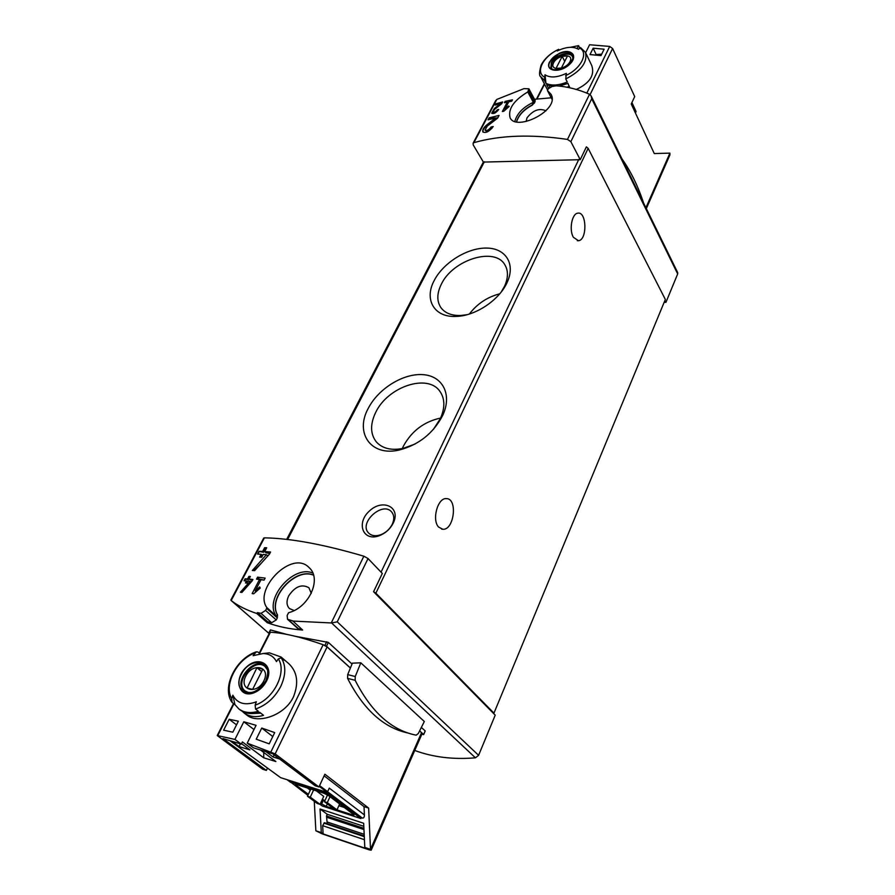 <?xml version="1.0" encoding="UTF-8"?>
<svg xmlns="http://www.w3.org/2000/svg" width="895" height="895" viewBox="0 0 895 895"><rect width="100%" height="100%" fill="white"/><g stroke="black" fill="none" stroke-linecap="round" stroke-linejoin="round"><path stroke-width="1.34" d="M504.847 109.279L508.785 101.761L511.727 101.191L512.432 99.848L505.138 101.359L504.433 102.701L507.32 102.064L502.375 111.506L503.829 111.215L509.188 106.438L508.528 105.99L504.847 109.279L505.227 109.962M495.472 101.023L496.803 99.446L523.967 88.639L528.867 88.795L527.793 91.928C513.708 100.475 507.823 109.123 510.128 117.849C516.348 131.822 560.572 110.051 550.973 94.221L547.438 90.518L551.991 99.289M580.24 159.69L483.389 162.084L473.22 144.934L473.119 143.166L473.891 142.663C500.07 135.19 531.261 134.116 567.475 139.419L570.853 141.656L580.24 159.69L586.382 146.847L588.149 148.357L665.343 299.456L493.962 713.125L492.977 712.867L495.226 715.15L478.601 755.324L475.435 757.819C453.351 759.687 433.113 757.248 414.743 750.469M547.438 90.518L548.288 88.739L552.215 86.423L556.31 85.786C567.654 86.692 578.729 89.511 589.537 94.266L591.103 95.877L591.729 98.73L677.672 273.948L677.683 272.595L591.103 95.877M491.12 126.989C488.793 129.988 486.768 131.039 485.045 130.122L487.272 126.094L497.631 118.14L499.063 115.41L489.106 117.871L488.055 119.84L495.785 117.894L486.645 125.009C483.501 127.772 482.237 130.055 482.852 131.878C485.772 133.411 489.229 131.632 493.223 126.542L491.12 126.989L491.926 128.388M497.284 109.794C495.707 111.853 494.331 112.58 493.179 111.987L494.689 109.291L501.681 103.786L502.654 101.952L495.908 103.786L495.203 105.118L500.439 103.675L494.264 108.586L491.691 113.184C493.648 114.18 495.987 112.938 498.705 109.447L497.284 109.794L497.81 110.723M248.955 579.099L250.343 576.458L248.944 576.346L247.546 578.987L245.107 578.808L244.055 580.788L246.505 580.967L245.454 582.958L246.852 583.081L247.904 581.09L250.085 581.28L240.375 592.255L241.93 592.4L252.144 580.911L252.905 579.468L248.955 579.099L252.323 580.564M256.831 613.522L257.312 612.605L261.016 613.332L265.591 610.446L266.945 607.705C253.106 589.425 292.117 549.116 309.155 567.676C321.987 578.584 309.29 607.526 288.615 612.695L287.15 615.447L287.496 619.206L292.755 620.906L302.655 630.058C289.89 629.118 278.11 626.679 267.314 622.741L256.831 613.522C246.192 609.965 237.645 605.635 231.19 600.534L231.022 599.695M492.977 712.867L373.573 591.718L382.31 573.449L368.035 558.536L337.236 621.835L331.597 622.965L292.676 621.063M368.035 558.536L363.862 556.198C323.52 544.361 290.372 538.253 264.417 537.85L263.622 538.219M255.165 590.913L261.027 579.703L264.103 580.128L265.144 578.114L257.57 577.163L256.529 579.154L259.516 579.512L252.144 593.598L253.654 593.81L260.221 588.06L259.684 586.952L255.165 590.913L256.037 591.707M264.696 551.566L266.699 547.785L264.629 547.662L262.638 551.443L259.069 551.275L257.57 554.106L261.139 554.273L259.639 557.126L261.698 557.261L263.197 554.408L266.419 554.654L252.356 570.473L254.627 570.641L269.484 554.083L270.558 552.025L264.696 551.566L265.96 552.752L269.798 553.49M352.026 664.034L328.364 642.409L295.081 636.233M421.355 727.422L425.147 730.879L423.659 734.605L421.847 734.191M286.668 634.365L270.435 629.901M360.808 662.815L355.248 676.519L355.147 680.289C371.302 712.017 391.63 730.32 416.153 735.175L418.301 733.52L424.319 721.504L360.808 662.815L352.384 663.161L347.696 674.629L347.596 678.388C363.65 709.701 383.832 727.926 408.142 733.05M551.219 97.801L534.483 99.289M677.672 273.948L665.925 302.353L664.94 300.418M665.925 302.353L664.168 302.275M373.573 591.718L375.866 593.184L493.962 713.125M393.252 523.083L393.33 522.926C401.049 507.163 382.836 498.314 369.568 510.866C355.796 522.915 362.911 542.001 379.357 535.691C385.555 533.219 390.186 529.012 393.252 523.083M368.27 408.321C378.395 388.531 403.522 373.047 423.122 374.658C442.835 375.967 452.49 394.829 442.611 415.604C433.258 433.303 418.882 444.759 399.483 449.972C370.966 456.897 354.521 433.012 368.27 408.321M434.232 280.471C443.338 262.649 467.335 247.736 486.533 248.072C505.843 248.15 515.912 264.081 507.006 282.708C499.119 300.194 475.424 315.946 456.372 316.405C434.22 317.77 423.816 299.545 434.232 280.471M573.393 237.309C568.896 230.004 571.883 213.592 577.767 213.178C586.762 211.097 587.456 240.028 578.472 240.721L573.393 237.309M438.595 527.054C431.625 519.894 437.722 497.642 446.314 498.627C457.938 498.191 454.212 530.433 442.779 529.269L438.595 527.054M527.793 91.928L533.331 102.31L532.201 104.939C523.698 109.492 518.451 115.119 516.471 121.821M526.126 121.474L526.987 117.894C533.028 110.163 539.372 107.825 545.995 110.857M528.766 90.149L535.02 101.929L535.132 100.52L528.9 88.773M535.02 101.929L532.301 105.129C523.877 109.626 518.641 115.198 516.605 121.843M266.945 607.705L276.365 616.118L277.517 614.854C267.404 598.05 295.73 567.15 313.541 575.228M313.518 575.116C295.742 566.859 267.202 597.838 277.349 614.708M294.097 610.502L289.477 608.578C286.478 605.423 286.232 601.171 288.716 595.824C295.093 586.426 301.828 583.741 308.92 587.758L311.281 593.385M302.387 629.834L297.778 628.491L287.474 619.228M266.643 608.41L277.305 617.919L277.517 614.854M277.305 617.919L276.275 619.944L271.644 622.719L267.784 621.824L267.314 622.741M257.312 612.605L267.784 621.824M324.001 645.06L326.496 646.257L350.415 667.983M419.632 730.868L423.592 734.459M269.563 632.821L269.216 632.284L269.999 632.262M643.594 203.008C637.945 185.914 630.751 171.236 622.025 158.974M467.078 314.693L460.668 315.499C451.516 315.734 444.904 313.082 440.832 307.522C436.682 301.089 436.838 293.336 441.302 284.274C452.669 259.785 494.801 246.483 504.892 264.842C508.416 270.782 508.282 277.953 504.489 286.344L501.234 291.96M469.372 314.022C477.169 303.797 487.283 297.073 499.723 293.817M415.079 444.021L403.018 448.417C391.216 450.711 382.299 448.518 376.269 441.839C370.228 433.907 370.06 424.051 375.766 412.259C387.781 386.741 427.665 373.282 439.837 391.272C445.005 398.599 445.162 407.751 440.318 418.692L433.37 429.443M402.314 448.563L403.511 445.934C411.834 430.887 424.196 421.601 440.608 418.054M392.211 524.358L392.267 524.224C394.449 519.257 394.236 515.173 391.641 511.974C382.668 500.82 358.324 522.971 368.595 533.006C371.548 535.892 375.598 536.474 380.755 534.751C385.857 532.704 389.672 529.247 392.211 524.358M257.57 577.163L259.572 579.568M264.126 580.083L259.774 579.177M259.516 579.512L260.602 580.508M248.944 576.346L249.761 577.085L248.374 579.725L245.443 579.11L244.536 580.821M247.546 578.987L248.374 579.725M246.505 580.967L247.322 581.716L246.617 583.059M250.085 581.28L251.036 582.153M243.261 590.89L241.762 592.389M264.629 547.662L265.524 548.512L263.533 552.282L259.27 551.465L257.872 554.117M266.24 548.646L265.524 548.512M262.638 551.443L263.533 552.282M261.139 554.273L262.034 555.124L260.937 557.205M266.419 554.654L267.795 555.952M260.937 563.559L253.911 570.585M489.845 124.081L487.07 125.748C483.994 127.795 482.651 129.92 483.031 132.124M495.785 117.894L496.434 119.035M485.034 130.133L487.238 131.934M489.106 117.871L488.569 119.695M497.777 117.871L495.83 117.961M495.371 117.983L489.33 118.263M508.528 105.99L508.919 106.684M505.138 101.359L505.72 102.41M507.32 102.064L507.991 103.272M496.479 107.87L494.521 109.045L491.791 113.329M500.439 103.675L500.864 104.424M493.167 111.998L494.611 113.184M495.908 103.786L495.494 105.028M501.726 103.697L500.495 103.764M499.969 103.798L496.031 103.999M229.903 740.668L280.65 777.665L327.246 792.433L329.304 788.126L364.41 814.92L364.03 806.619L368.639 808.084L324.874 774.209L318.933 786.985L275.157 753.881L247.221 743.152L256.082 725.33L243.82 721.762L253.99 729.537M319.224 786.358L327.246 792.433M263.745 752.46L263.723 757.796L275.861 761.544L260.434 749.976M263.723 757.796L242.4 741.933L241.303 744.148L222.956 738.554L266.374 770.405L267.404 768.279M241.527 743.689L249.884 749.887L239.077 746.575L231.883 741.273M279.632 759.016L273.109 757.013L266.016 751.688M261.743 728.038L274.698 732.613L269.205 743.846L256.216 739.192L261.743 728.038L272.774 736.551M229.165 719.289L238.372 721.202L232.834 732.188L223.627 730.175L229.165 719.289L236.537 724.86M232.096 702.418L231.693 698.547L232.868 695.214L234.937 704.622L232.096 702.418M232.868 695.214C237.052 703.201 244.346 705.584 254.773 702.362L256.328 701.736L255.153 705.126L255.545 709.041L258.364 711.256C250.578 713.55 244.066 712.767 238.831 708.907L234.937 704.622M263.275 653.518L269.406 652.847L281.097 657.031L283.905 660.118L281.198 657.803L278.323 658.921L276.465 661.606C273.747 656.438 269.294 653.73 263.13 653.518L253.072 655.699L256.294 651.873L257.838 651.974L259.908 653.719M246.953 715.139C257.38 724.167 284.644 715.81 293.426 696.937C298.919 683.075 297.397 672 288.85 663.71L281.097 657.031M284.095 659.839L286.076 661.293M238.831 708.907L240.151 709.914C245.387 713.785 251.887 714.579 259.673 712.286L263.566 715.34C255.802 717.611 249.313 716.817 244.078 712.957L242.232 711.29M243.82 721.762L234.937 739.427L217.228 735.533L262.75 769.264L266.374 770.405M350.381 668.062L327.111 646.928L323.151 644.724C301.302 637.095 283.715 632.933 270.402 632.228L269.731 632.508M318.933 786.985L315.096 785.765L272.561 753.679L253.553 747.884L247.221 743.152M364.433 839.7L322.659 825.671L323.095 833.905L321.294 832.618L320.041 809.002L327.268 814.305L326.496 815.971L363.907 828.311M327.268 814.305L363.817 826.32M323.095 833.905L366.558 848.695L364.791 847.408L363.672 823.277L320.041 809.002M307.365 787.969L310.308 790.173M322.424 799.213L324.829 800.835M338.858 805.724L344.284 807.48M310.822 789.077L307.466 796.248L317.255 803.464L320.052 804.37L323.733 796.393L316.293 790.811M314.279 801.271L315.857 830.773L322.189 833.86L368.975 849.791L371.179 850.183L370.519 849.355L364.791 847.408M371.212 850.093L422.06 733.721L421.534 732.681L370.519 849.355L368.639 808.084M360.875 817.594L360.92 818.567L330.747 795.744L331.072 795.028L362.307 818.064C363.683 818.276 364.388 817.236 364.41 814.92M320.063 804.348L322.312 806.003L360.92 818.567M321.294 832.618L315.857 830.773M331.072 795.028L323.386 791.247L290.909 781.514M364.03 806.619L324.124 775.82M421.534 732.681L419.598 730.924M234.937 739.427L241.303 744.148M330.747 795.744L323.05 791.963L290.64 782.073L307.891 795.353M320.533 803.318L326.172 806.361L327.324 803.867M308.372 794.312L296.044 785.195L296.379 784.501M327.548 794.928L324.426 801.707L334.126 808.946L352.507 814.909L354.04 815.132L353.547 814.472L328.409 795.498L323.621 793.138L296.916 784.646L295.484 784.456L296.044 785.195M334.126 808.935L326.172 806.361M307.466 796.248L310.274 797.143L313.619 789.961M320.052 804.37L310.274 797.143M324.426 801.707L327.279 802.636L336.967 809.863L339.652 803.978M327.279 802.636L330.009 796.695M364.265 836.075L324.471 822.706L322.659 825.671M326.496 815.971L327.223 823.624M260.803 713.17L253.99 713.46M266.576 681.005C263.533 686.733 259.248 690.705 253.732 692.898C238.641 698.659 233.315 678.678 246.405 667.077C259.091 654.927 274.687 665.298 266.576 681.005M241.37 674.327C230.641 693.67 256.675 700.986 266.162 680.894C276.555 661.26 250.622 654.782 241.37 674.327M263.868 680.894C256.731 695.225 238.428 690.168 245.778 676.094C252.804 662.043 271.051 666.685 263.868 680.894M262.794 669.214L256.943 667.692L247.076 688.076L252.603 689.385L262.794 669.214M248.553 692.585L245.129 691.007C233.528 682.616 254.65 656.93 265.077 666.596L267.303 669.605M261.608 671.552L256.943 667.692M247.434 688.344L246.74 687.785M239.077 746.575L240.419 743.879M273.109 757.013L274.138 754.877M631.915 102.545L636.065 111.506L635.428 113.016M598.128 54.405L598.542 55.277M601.697 54.147L596.159 54.55L593.161 48.196L604.125 49.203L600.981 55.602L589.984 54.573L593.161 48.196M544.999 74.777L544.417 80.326L545.961 83.325L544.999 74.777C550.123 78.078 557.238 77.596 566.345 73.356L565.752 78.961C581.213 70.962 587.78 62.113 585.464 52.391L580.508 47.547L578.494 49.281M578.047 49.057C573.102 46.383 566.569 46.82 558.469 50.377L557.216 50.981L558.659 49.314M565.752 78.961L567.273 82.004C558.547 85.528 551.443 85.965 545.961 83.325M576.302 89.444C589.727 83.168 594.895 75.225 591.796 65.626L585.464 52.391M559.129 86.043L567.978 83.403L569.701 87.766M553.3 86.401L546.688 84.723L548.545 88.325M585.621 52.715L589.592 44.761L609.708 46.428L612.605 48.52L634.7 96.604L631.243 103.988L654.267 153.56L669.907 153.134L669.907 154.924L646.335 208.602M570.328 47.312L578.573 45.645L577.107 48.543M578.573 45.645L579.636 47.849M654.256 153.56L669.907 153.134L645.91 207.741M549.597 87.352L549.329 85.775M569.421 86.289L566.971 87.207M549.619 61.8L559.084 53.431C571.189 47.558 579.065 56.195 569.097 64.82C559.42 73.603 544.507 71.141 549.619 61.8M572.509 60.133C578.942 48.274 555.403 50.142 549.989 61.766C543.31 73.569 567.005 72.014 572.509 60.133M553.602 62.751C557.82 54.315 574.389 53.04 570.037 61.565C565.774 70.123 549.127 71.242 553.602 62.751M556.041 68.4L561.378 68.031L567.519 55.926L562.205 56.329L556.041 68.4M552.103 69.083L551.421 68.143L551.846 63.12C555.247 55.669 570.204 51.004 572.476 56.754L572.834 57.873M564.734 61.419L562.205 56.329M496.803 99.446L473.891 142.663M589.537 94.266L567.475 139.419M363.862 556.198L331.251 622.954M264.417 537.85L231.19 600.534M231.067 600.444L269.171 633.582L231.033 600.411M331.597 622.965L475.435 757.819M591.729 98.73L570.853 141.656M337.236 621.835L478.601 755.324M588.149 148.357L375.866 593.184M578.796 159.399L381.057 572.151M484.374 161.749L287.619 539.506M514.838 121.407C516.952 113.553 523.116 107.187 533.331 102.31M276.365 616.118C263.264 599.594 293.247 564.51 312.791 573.035M288.492 619.765L298.729 628.984M265.591 610.446L276.275 619.944M261.016 613.332L271.644 622.719M528.072 91.469L534.349 103.249M328.364 642.409L326.496 646.257M270.626 629.923L269.451 632.239M326.709 641.726L324.919 645.384M355.147 680.289L347.596 678.388M355.248 676.519L347.696 674.629M486.645 125.009L487.07 125.748M281.198 657.803C286.12 665.522 285.964 675.065 280.739 686.443C274.776 697.697 266.386 705.226 255.545 709.041M271.006 751.688L323.151 644.724M217.798 735.511L233.931 703.839M259.595 653.451L270.402 632.228M319.571 785.609L327.648 791.728M362.307 818.064L327.626 791.773M290.573 782.196L287.295 779.769M275.157 753.881L327.111 646.928M292.911 782.387L293.236 781.693M323.05 791.963L323.386 791.247M321.596 804.113L323.487 800.007M352.507 814.909L352.91 813.991M326.977 817.348L363.963 829.575M327.469 822.091L364.187 834.319M323.889 823.131L364.287 836.646M278.323 658.921C287.228 671.776 273.848 699.04 255.153 705.126M231.693 698.547C223.481 685.033 237.007 659.089 254.941 653.048M244.402 690.962C232.487 682.348 254.18 655.968 264.886 665.891C266.072 667.849 270.077 668.285 265.77 680.905C258.252 691.511 251.137 694.856 244.402 690.962M544.417 80.326L540.636 76.623L547.281 89.444M544.552 84.175L536.978 98.976M609.708 46.428L586.829 93.114M631.758 102.891L635.942 111.92M612.605 48.52L590.107 94.59M544.261 76.992C535.199 71.913 543.444 56.184 558.335 49.594M579.557 47.938C589.022 52.66 581.023 68.87 565.618 75.594M551.331 62.628C554.822 54.987 570.171 50.198 572.509 56.094C574.579 56.743 570.428 66.219 560.841 69.161C550.716 71.141 551.186 67.718 550.895 67.785L551.331 62.628M483.367 162.04L286.68 539.394M263.723 538.04L230.876 599.974M495.785 100.43L473.119 143.166M425.192 731.092L423.671 734.582M270.424 629.923L269.216 632.284M504.489 286.344L507.006 282.708M460.668 315.499L456.372 316.405M440.318 418.692L442.611 415.604M403.018 448.417L399.483 449.972M442.779 529.269L441.582 529.079M578.472 240.721L577.331 240.71M392.267 524.224L393.33 522.926M380.755 534.751L379.357 535.691M244.078 712.957L246.93 715.161M263.13 653.518L269.406 652.847M217.228 735.533L233.539 703.537M259.214 653.126L269.798 632.362M290.595 782.331L287.026 779.679M290.64 782.073L290.976 781.38M324.471 822.706L364.265 835.997M231.682 701.915C221.535 686.823 236.369 658.093 256.283 651.851M245.129 691.007L246.561 692.148M265.077 666.596L266.475 667.759M544.339 83.761L536.519 99.032M558.659 49.303C550.414 53.286 544.574 58.533 541.151 65.078C539.204 71.969 539.036 75.818 540.636 76.623M551.421 68.143L551.79 68.859M572.476 56.754L572.834 57.481"/></g></svg>
